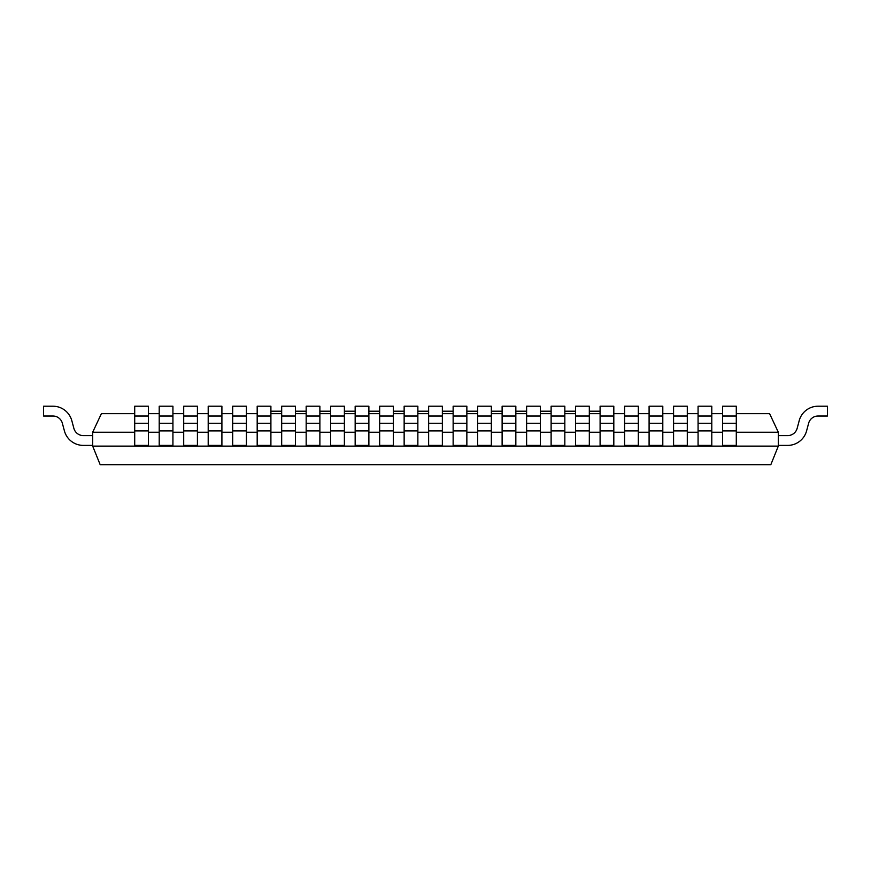 <?xml version="1.0" encoding="UTF-8"?>
<svg xmlns="http://www.w3.org/2000/svg" width="871" height="871" viewBox="0 0 871 871"><rect width="100%" height="100%" fill="white"/><g stroke="black" fill="none" stroke-linecap="round" stroke-linejoin="round"><path stroke-width="1.31" d="M160.286 464.7L132.86 464.7M270.903 411.199L281.681 411.199M295.4 411.199L306.167 411.199M319.886 411.199L330.664 411.199M344.383 411.199L355.161 411.199M368.879 411.199L379.658 411.199M393.365 411.199L404.144 411.199M417.862 411.199L428.641 411.199M442.359 411.199L453.138 411.199M466.856 411.199L477.635 411.199M491.342 411.199L502.121 411.199M515.839 411.199L526.617 411.199M540.336 411.199L551.114 411.199M564.833 411.199L575.6 411.199M589.319 411.199L600.097 411.199M778.315 446.126L92.685 446.126L100.176 464.7L770.824 464.7L778.304 446.126L778.315 432.223L769.594 413.649L736.289 413.649M92.685 446.126L92.685 432.223L134.711 432.223M148.429 432.223L159.208 432.223M172.926 432.223L183.705 432.223M197.423 432.223L208.202 432.223M221.909 432.223L232.688 432.223M246.406 432.223L257.185 432.223M270.903 432.223L281.681 432.223M295.4 432.223L306.167 432.223M319.886 432.223L330.664 432.223M344.383 432.223L355.161 432.223M368.879 432.223L379.658 432.223M393.365 432.223L404.144 432.223M417.862 432.223L428.641 432.223M442.359 432.223L453.138 432.223M466.856 432.223L477.635 432.223M491.342 432.223L502.121 432.223M515.839 432.223L526.617 432.223M540.336 432.223L551.114 432.223M564.833 432.223L575.6 432.223M589.319 432.223L600.097 432.223M613.815 432.223L624.594 432.223M638.312 432.223L649.091 432.223M662.798 432.223L673.577 432.223M687.295 432.223L698.074 432.223M711.792 432.223L722.571 432.223M736.289 432.223L778.315 432.223M92.685 432.223L101.406 413.649L134.711 413.649M148.429 413.649L159.208 413.649M172.926 413.649L183.705 413.649M197.423 413.649L208.202 413.649M221.909 413.649L232.688 413.649M246.406 413.649L257.185 413.649M270.903 413.649L281.681 413.649M295.4 413.649L306.167 413.649M319.886 413.649L330.664 413.649M344.383 413.649L355.161 413.649M368.879 413.649L379.658 413.649M393.365 413.649L404.144 413.649M417.862 413.649L428.641 413.649M442.359 413.649L453.138 413.649M466.856 413.649L477.635 413.649M491.342 413.649L502.121 413.649M515.839 413.649L526.617 413.649M540.336 413.649L551.114 413.649M564.833 413.649L575.6 413.649M589.319 413.649L600.097 413.649M613.815 413.649L624.594 413.649M638.312 413.649L649.091 413.649M662.798 413.649L673.577 413.649M687.295 413.649L698.074 413.649M711.792 413.649L722.571 413.649M92.685 435.598L83.333 435.598A9.799 9.799 0 0 1 73.872 428.347L71.836 420.747A19.598 19.598 0 0 0 52.902 406.202L43.55 406.202L43.55 416L52.902 416A9.799 9.799 0 0 1 62.364 423.252L64.41 430.895A19.598 19.598 0 0 0 83.333 445.397L92.685 445.397M134.711 416L134.711 406.202L148.429 406.202L148.429 445.397L134.711 445.397L134.711 416L148.429 416M159.208 416L159.208 406.202L172.926 406.202L172.926 445.397L159.208 445.397L159.208 416L172.926 416M183.705 416L183.705 406.202L197.423 406.202L197.423 445.397L183.705 445.397L183.705 416L197.423 416M208.202 416L208.202 406.202L221.909 406.202L221.909 445.397L208.202 445.397L208.202 416L221.909 416M232.688 416L232.688 406.202L246.406 406.202L246.406 445.397L232.688 445.397L232.688 416L246.406 416M257.185 416L257.185 406.202L270.903 406.202L270.903 445.397L257.185 445.397L257.185 416L270.903 416M281.681 416L281.681 406.202L295.4 406.202L295.4 445.397L281.681 445.397L281.681 416L295.4 416M306.167 416L306.167 406.202L319.886 406.202L319.886 445.397L306.167 445.397L306.167 416L319.886 416M330.664 416L330.664 406.202L344.383 406.202L344.383 445.397L330.664 445.397L330.664 416L344.383 416M355.161 416L355.161 406.202L368.879 406.202L368.879 445.397L355.161 445.397L355.161 416L368.879 416M379.658 416L379.658 406.202L393.365 406.202L393.365 445.397L379.658 445.397L379.658 416L393.365 416M404.144 416L404.144 406.202L417.862 406.202L417.862 445.397L404.144 445.397L404.144 416L417.862 416M428.641 416L428.641 406.202L442.359 406.202L442.359 445.397L428.641 445.397L428.641 416L442.359 416M453.138 416L453.138 406.202L466.856 406.202L466.856 445.397L453.138 445.397L453.138 416L466.856 416M477.635 416L477.635 406.202L491.342 406.202L491.342 445.397L477.635 445.397L477.635 416L491.342 416M502.121 416L502.121 406.202L515.839 406.202L515.839 445.397L502.121 445.397L502.121 416L515.839 416M526.617 416L526.617 406.202L540.336 406.202L540.336 445.397L526.617 445.397L526.617 416L540.336 416M551.114 416L551.114 406.202L564.833 406.202L564.833 445.397L551.114 445.397L551.114 416L564.833 416M575.6 416L575.6 406.202L589.319 406.202L589.319 445.397L575.6 445.397L575.6 416L589.319 416M600.097 416L600.097 406.202L613.815 406.202L613.815 445.397L600.097 445.397L600.097 416L613.815 416M624.594 416L624.594 406.202L638.312 406.202L638.312 445.397L624.594 445.397L624.594 416L638.312 416M649.091 416L649.091 406.202L662.798 406.202L662.798 445.397L649.091 445.397L649.091 416L662.798 416M673.577 416L673.577 406.202L687.295 406.202L687.295 445.397L673.577 445.397L673.577 416L687.295 416M698.074 416L698.074 406.202L711.792 406.202L711.792 445.397L698.074 445.397L698.074 416L711.792 416M722.571 416L722.571 406.202L736.289 406.202L736.289 445.397L722.571 445.397L722.571 416L736.289 416M778.315 445.397L787.667 445.397A19.598 19.598 0 0 0 806.59 430.895L808.626 423.252A9.799 9.799 0 0 1 818.098 416L827.45 416L827.45 406.202L818.098 406.202A19.598 19.598 0 0 0 799.153 420.747M799.186 420.758L797.15 428.358A9.799 9.799 0 0 1 787.667 435.598L778.315 435.598M722.571 423.252L736.289 423.252M736.289 430.895L722.571 430.895M698.074 423.252L711.792 423.252M711.792 430.895L698.074 430.895M673.577 423.252L687.295 423.252M687.295 430.895L673.577 430.895M649.091 423.252L662.798 423.252M662.798 430.895L649.091 430.895M624.594 423.252L638.312 423.252M638.312 430.895L624.594 430.895M600.097 423.252L613.815 423.252M613.815 430.895L600.097 430.895M575.6 423.252L589.319 423.252M589.319 430.895L575.6 430.895M551.114 423.252L564.833 423.252M564.833 430.895L551.114 430.895M526.617 423.252L540.336 423.252M540.336 430.895L526.617 430.895M502.121 423.252L515.839 423.252M515.839 430.895L502.121 430.895M477.635 423.252L491.342 423.252M491.342 430.895L477.635 430.895M453.138 423.252L466.856 423.252M466.856 430.895L453.138 430.895M428.641 423.252L442.359 423.252M442.359 430.895L428.641 430.895M404.144 423.252L417.862 423.252M417.862 430.895L404.144 430.895M379.658 423.252L393.365 423.252M393.365 430.895L379.658 430.895M355.161 423.252L368.879 423.252M368.879 430.895L355.161 430.895M330.664 423.252L344.383 423.252M344.383 430.895L330.664 430.895M306.167 423.252L319.886 423.252M319.886 430.895L306.167 430.895M281.681 423.252L295.4 423.252M295.4 430.895L281.681 430.895M257.185 423.252L270.903 423.252M270.903 430.895L257.185 430.895M232.688 423.252L246.406 423.252M246.406 430.895L232.688 430.895M208.202 423.252L221.909 423.252M221.909 430.895L208.202 430.895M183.705 423.252L197.423 423.252M197.423 430.895L183.705 430.895M159.208 423.252L172.926 423.252M172.926 430.895L159.208 430.895M134.711 423.252L148.429 423.252M148.429 430.895L134.711 430.895"/></g></svg>
